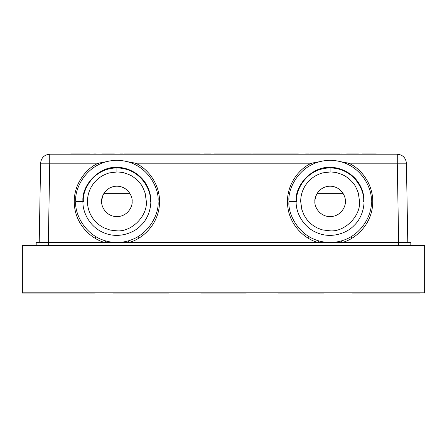 <?xml version="1.0" encoding="UTF-8"?>
<svg xmlns="http://www.w3.org/2000/svg" width="447" height="447" viewBox="0 0 447 447"><rect width="100%" height="100%" fill="white"/><g stroke="black" fill="none" stroke-linecap="round" stroke-linejoin="round"><path stroke-width="0.67" d="M49.734 154.204L397.271 154.204L397.271 163.183L406.412 163.183C405.759 157.757 402.713 154.763 397.271 154.204C402.713 154.763 405.759 157.757 406.412 163.183L397.271 163.183L397.271 154.204L49.734 154.204C44.292 154.763 41.247 157.757 40.599 163.183C41.247 157.757 44.292 154.763 49.734 154.204L49.734 163.183L49.734 154.204M288.991 201.413C287.337 189.388 299.674 160.859 330.109 160.294C360.539 160.859 372.876 189.388 371.228 201.413C372.876 213.442 360.539 241.972 330.109 242.537C299.674 241.972 287.337 213.442 288.991 201.413C287.337 213.442 299.674 241.972 330.109 242.537C360.539 241.972 372.876 213.442 371.228 201.413C372.876 189.388 360.539 160.859 330.109 160.294C299.674 160.859 287.337 189.388 288.991 201.413L296.143 201.413C295.635 211.554 302.446 226.931 317.107 232.792C331.624 239.022 347.313 232.96 354.125 225.433C361.651 218.622 367.713 202.932 361.489 188.416C355.628 173.754 340.251 166.943 330.109 167.452C313.302 165.932 294.623 184.611 296.143 201.413L288.991 201.413M363.612 201.413C364.959 191.618 354.907 168.368 330.109 167.91C305.307 168.368 295.255 191.618 296.601 201.413M75.778 201.413C74.129 189.388 86.467 160.859 116.896 160.294C147.331 160.859 159.668 189.388 158.02 201.413C159.668 213.442 147.331 241.972 116.896 242.537C86.467 241.972 74.129 213.442 75.778 201.413C74.129 213.442 86.467 241.972 116.896 242.537C147.331 241.972 159.668 213.442 158.02 201.413C159.668 189.388 147.331 160.859 116.896 160.294C86.467 160.859 74.129 189.388 75.778 201.413L82.935 201.413C82.427 211.554 89.238 226.931 103.9 232.792C118.416 239.022 134.106 232.96 140.917 225.433C148.443 218.622 154.506 202.932 148.275 188.416C142.414 173.754 127.037 166.943 116.896 167.452C100.094 165.932 81.415 184.611 82.935 201.413L75.778 201.413M150.404 201.413C151.751 191.618 141.699 168.368 116.896 167.91C92.099 168.368 82.047 191.618 83.393 201.413M134.854 164.423L135.458 163.183L127.674 161.736L135.458 163.183L311.548 163.183L319.287 161.747L311.548 163.183C299.384 168.34 285.739 184.879 287.617 205.162C289.17 225.512 305.43 239.497 318.247 242.537L318.711 240.922L318.247 242.537C305.43 239.497 289.17 225.512 287.617 205.162C285.739 184.879 299.384 168.34 311.548 163.183L135.458 163.183C147.583 168.329 161.266 184.84 159.389 205.162C157.841 225.467 141.615 239.486 128.758 242.537C141.615 239.486 157.841 225.467 159.389 205.162C161.266 184.84 147.583 168.329 135.458 163.183M106.079 161.747L98.34 163.183L98.943 164.423L98.34 163.183C86.176 168.34 72.531 184.879 74.409 205.162C75.962 225.512 92.222 239.497 105.039 242.537L105.503 240.922L105.039 242.537C92.222 239.497 75.962 225.512 74.409 205.162C72.531 184.879 86.176 168.34 98.34 163.183L106.079 161.747M348.062 164.423L348.666 163.183L340.882 161.736L348.666 163.183L348.062 164.423M330.109 230.842C344.665 232.149 360.841 215.974 359.533 201.413L358.354 193.177C356.438 188.025 354.868 184.885 353.65 183.762C351.627 180.616 346.554 176.805 345.084 176.084C343.614 175.079 341.016 174.006 337.289 172.866C336.055 172.33 330.054 171.838 330.109 171.989L322.957 172.855C321.767 172.939 316.571 175.151 316.258 175.453C312.408 177.509 309.179 180.281 306.569 183.762C302.697 189.008 300.736 194.892 300.68 201.413L301.859 209.654L304.111 215.208L306.569 219.069C309.19 222.561 312.419 225.333 316.258 227.378C316.917 227.948 322.443 230.015 322.974 229.976L330.109 230.842L322.974 229.976C322.443 230.015 316.917 227.948 316.258 227.378C312.419 225.333 309.19 222.561 306.569 219.069L304.111 215.208L301.859 209.654L300.68 201.413C300.736 194.892 302.697 189.008 306.569 183.762C309.179 180.281 312.408 177.509 316.258 175.453C316.571 175.151 321.767 172.939 322.957 172.855L330.109 171.989L330.109 167.452L330.109 171.989C330.054 171.838 336.055 172.33 337.289 172.866C341.016 174.006 343.614 175.079 345.084 176.084C346.554 176.805 351.627 180.616 353.65 183.762C354.868 184.885 356.438 188.025 358.354 193.177L359.533 201.413C360.841 215.974 344.665 232.149 330.109 230.842M345.335 201.413C345.95 205.871 341.379 216.437 330.109 216.644C318.834 216.437 314.263 205.871 314.878 201.413C314.263 196.959 318.834 186.393 330.109 186.187C341.379 186.393 345.95 196.959 345.335 201.413C345.95 196.959 341.379 186.393 330.109 186.187C318.834 186.393 314.263 196.959 314.878 201.413C314.263 205.871 318.834 216.437 330.109 216.644C341.379 216.437 345.95 205.871 345.335 201.413M116.896 230.842C131.457 232.149 147.633 215.974 146.325 201.413L145.146 193.177C143.23 188.025 141.66 184.885 140.442 183.762C138.419 180.616 133.346 176.805 131.876 176.084C130.407 175.079 127.808 174.006 124.082 172.866C122.847 172.33 116.846 171.838 116.902 171.989L109.75 172.855C108.56 172.939 103.363 175.151 103.05 175.453C99.2 177.509 95.971 180.281 93.362 183.762C89.489 189.008 87.528 194.892 87.472 201.413C87.489 207.76 89.394 213.571 93.188 218.846C95.703 222.377 99.178 225.322 103.626 227.679L110.057 230.049L116.896 230.842L110.057 230.049L103.626 227.679C99.178 225.322 95.703 222.377 93.188 218.846C89.394 213.571 87.489 207.76 87.472 201.413C87.528 194.892 89.489 189.008 93.362 183.762C95.971 180.281 99.2 177.509 103.05 175.453C103.363 175.151 108.56 172.939 109.75 172.855L116.902 171.989L116.896 167.452L116.896 171.989C116.846 171.838 122.847 172.33 124.082 172.866C127.808 174.006 130.407 175.079 131.876 176.084C133.346 176.805 138.419 180.616 140.442 183.762C141.66 184.885 143.23 188.025 145.146 193.177L146.325 201.413C147.633 215.974 131.457 232.149 116.896 230.842M132.128 201.413C132.742 205.871 128.172 216.437 116.896 216.644C105.626 216.437 101.056 205.871 101.67 201.413C101.056 196.959 105.626 186.393 116.896 186.187C128.172 186.393 132.742 196.959 132.128 201.413C132.742 196.959 128.172 186.393 116.896 186.187C105.626 186.393 101.056 196.959 101.67 201.413C101.056 205.871 105.626 216.437 116.896 216.644C128.172 216.437 132.742 205.871 132.128 201.413M341.502 240.922L341.966 242.537C354.823 239.486 371.049 225.467 372.597 205.162C374.474 184.84 360.79 168.329 348.666 163.183L397.271 163.183L348.666 163.183C360.79 168.329 374.474 184.84 372.597 205.162C371.049 225.467 354.823 239.486 341.966 242.537L341.502 240.922M40.599 163.183L98.34 163.183L40.599 163.183L39.213 242.537L40.599 163.183M128.295 240.922L128.758 242.537L128.295 240.922M312.151 164.423L311.548 163.183M317.012 193.64L343.201 193.64L317.012 193.64M158.797 193.64L157.277 193.64L158.797 193.64M103.805 193.64L129.993 193.64L103.805 193.64M398.657 242.537L397.271 163.183L398.657 242.537M407.793 242.537L406.412 163.183L407.793 242.537M48.349 242.537L49.734 163.183L48.349 242.537L36.185 242.537L36.185 245.582L36.185 242.537L36.185 245.582L36.185 242.537L410.821 242.537L48.365 242.537L48.365 245.582L48.365 242.537M351.426 238.502L351.426 236.575L351.426 238.502M316.001 195.68L316.901 193.83M316.426 194.73L314.956 199.882M326.165 216.124L327.092 216.342M308.788 238.502L308.788 236.575L308.788 238.502M288.209 193.64L289.729 193.64M138.218 238.502L138.218 236.575L138.218 238.502M102.788 195.68L103.693 193.83M103.212 194.73L101.748 199.882M112.957 216.124L113.884 216.342M95.58 238.502L95.58 236.575L95.58 238.502M398.64 245.582L398.64 242.537L398.64 245.582M410.821 245.582L410.821 242.537L410.821 245.582M22.356 245.582L424.65 245.582L22.356 245.582L22.356 245.28L22.356 292.802L22.35 245.28L36.185 245.28L22.35 245.28L22.356 245.582M22.356 293.098L22.356 292.802L424.65 292.802L424.65 245.582L424.65 293.098L424.65 292.802L22.356 292.802L22.356 293.098L94.535 293.098L22.356 293.098M410.821 245.28L424.644 245.28L424.65 245.582L424.65 245.28L424.644 245.582L424.644 245.28L420.074 245.28L420.074 245.582L420.074 245.28L410.938 245.28L410.938 245.582M94.535 293.098L94.535 292.802L94.535 293.098M420.074 293.098L352.521 293.098L352.521 292.802L352.521 293.098L381.548 293.098L381.548 292.802L381.548 293.098L384.593 293.098L384.593 292.802L384.593 293.098L404.876 293.098L404.876 292.802L404.876 293.098L410.938 293.098L410.938 292.802L410.938 293.098L420.074 293.098L420.074 292.802L420.074 293.098M95.267 293.098L95.183 292.802L95.267 293.098M352.459 292.802L352.459 293.098L352.459 292.802M278.017 293.098L323.706 293.098L323.706 292.802L323.706 293.098L278.017 293.098L278.017 292.802L278.017 293.098M200.653 293.098L246.342 293.098L246.342 292.802L246.342 293.098L200.653 293.098L200.653 292.802L200.653 293.098M136.084 293.098L168.977 293.098L168.977 292.802L168.977 293.098L112.873 293.098L136.084 293.098L136.084 292.802L136.084 293.098M116.896 167.452C127.037 166.943 142.414 173.754 148.275 188.416C154.506 202.932 148.443 218.622 140.917 225.433C134.106 232.96 118.416 239.022 103.9 232.792C89.238 226.931 82.427 211.554 82.935 201.413C81.415 184.611 100.094 165.932 116.896 167.452M330.109 167.452C340.251 166.943 355.628 173.754 361.489 188.416C367.713 202.932 361.651 218.622 354.125 225.433C347.313 232.96 331.624 239.022 317.107 232.792C302.446 226.931 295.635 211.554 296.143 201.413C294.623 184.611 313.302 165.932 330.109 167.452M131.479 171.251L129.736 170.469M127.367 169.592L124.35 168.748M120.059 168.061L117.092 167.91M113.443 168.089L109.403 168.759M104.883 170.139L102.318 171.251M344.687 171.251L342.944 170.469M340.575 169.592L337.558 168.748M333.266 168.061L330.305 167.91M326.651 168.089L322.617 168.759M318.091 170.139L315.526 171.251M220.511 153.902L220.511 154.204L220.511 153.902L213.862 153.902L213.862 154.204L213.862 153.902L220.511 153.902M161.579 154.204L161.579 153.902L161.579 154.204M193.741 154.204L193.741 153.902L161.579 153.902L193.741 153.902L193.741 154.204M200.301 154.204L200.301 153.902L193.741 153.902L200.301 153.902L200.301 154.204M204.106 154.204L204.106 153.902L204.106 154.204M210.71 154.204L210.71 153.902L204.106 153.902L210.71 153.902L210.71 154.204M129.524 154.204L129.524 153.902L127.155 153.902L127.155 154.204L127.155 153.902L129.524 153.902L129.524 154.204M161.579 153.902L158.232 153.902L158.232 154.204L158.232 153.902L146.527 153.902L146.527 154.204L146.527 153.902L145.409 153.902L145.409 154.204L145.409 153.902L140.257 153.902L140.257 154.204L140.257 153.902L129.524 153.902L161.579 153.902M251.465 153.902L243.956 153.902L243.956 154.204L243.956 153.902L235.686 153.902L235.686 154.204L235.686 153.902L251.465 153.902M257.008 153.902L270.653 153.902L270.653 154.204L270.653 153.902L270.541 154.204L270.541 153.902L266.557 153.902L266.557 154.204L266.557 153.902L252.549 153.902L255.801 153.902L255.801 154.204M282.588 153.902L282.588 154.204L282.588 153.902L272.167 153.902L272.167 154.204L272.167 153.902L297.87 153.902L297.87 154.204L297.87 153.902L286.209 153.902M298.445 153.902L298.445 154.204M310.922 153.902L324.164 153.902L324.164 154.204L324.164 153.902L309.648 153.902M339.927 153.902L327.21 153.902L327.21 154.204L327.21 153.902L339.927 153.902M358.528 153.902L358.528 154.204L358.528 153.902L356.041 153.902L356.041 154.204L356.041 153.902L346.542 153.902L358.528 153.902M364.132 153.902L375.798 153.902L375.798 154.204L375.798 153.902L361.83 153.902L361.83 154.204M376.357 153.902L376.357 154.204M73.342 154.204L73.342 153.902L70.648 153.902L70.648 154.204L70.648 153.902L73.342 153.902L73.342 154.204M90.059 153.902L90.059 154.204L90.059 153.902L87.366 153.902L87.366 154.204L87.366 153.902L85.595 153.902L85.595 154.204L85.595 153.902L75.107 153.902L75.107 154.204L75.107 153.902L73.342 153.902L90.059 153.902M96.334 154.204L96.334 153.902L93.674 153.902L93.674 154.204L93.674 153.902L96.334 153.902L96.334 154.204M104.313 154.204L104.313 153.902L101.653 153.902L101.653 154.204L101.653 153.902L104.313 153.902L104.313 154.204M114.466 153.902L104.313 153.902L114.466 153.902M122.964 153.902L122.964 154.204L122.964 153.902L120.304 153.902L120.304 154.204L120.304 153.902L122.964 153.902M127.155 153.902L123.64 153.902L127.155 153.902M235.686 153.902L229.3 153.902L235.686 153.902M229.099 153.902L229.099 154.204L229.099 153.902L226.439 153.902L226.439 154.204L226.439 153.902L220.399 153.902L229.099 153.902M226.439 153.902L223.109 153.902M271.871 153.902L271.871 154.204L271.871 153.902L270.653 153.902L271.871 153.902M283.705 153.902L284.694 153.902L284.694 154.204M309.296 154.204L309.296 153.902L305.877 153.902M327.21 153.902L324.427 153.902L324.427 154.204L324.427 153.902L327.21 153.902M345.05 153.902L344.916 154.204M112.873 293.098L112.873 292.802M252.549 154.204L252.549 153.902M341.553 153.902L341.553 154.204M362.623 154.204L362.623 153.902M115.996 154.204L115.996 153.902M305.508 154.204L305.508 153.902M343.128 154.204L343.128 153.902"/></g></svg>

